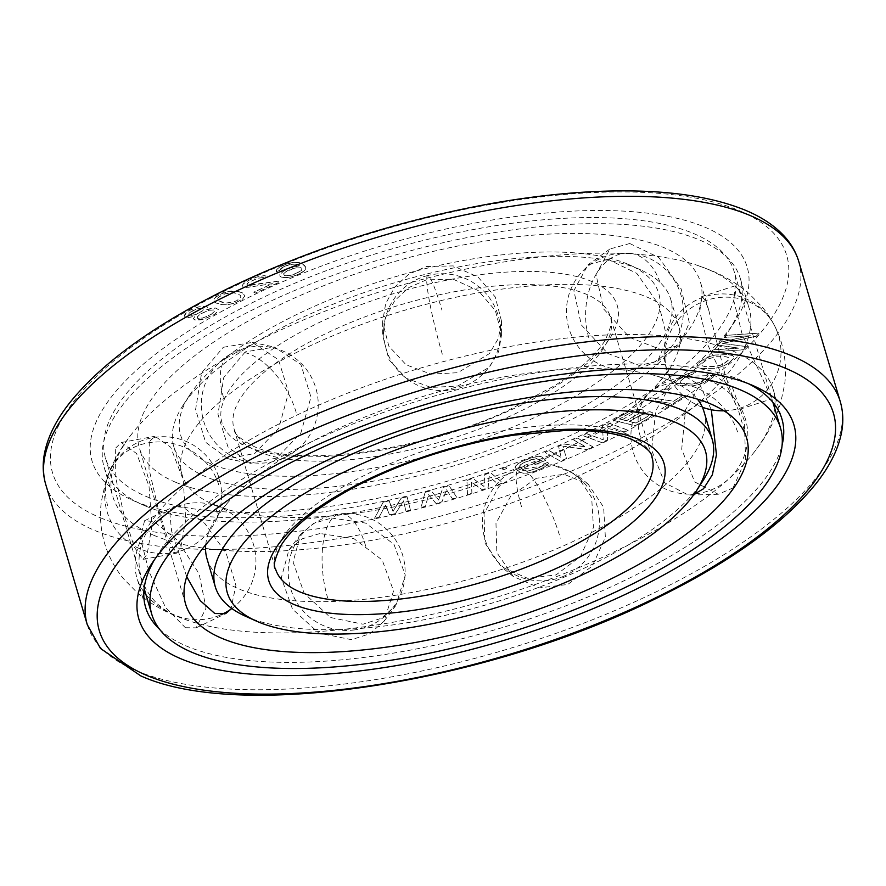 <?xml version="1.0" encoding="UTF-8"?>
<svg xmlns="http://www.w3.org/2000/svg" width="886" height="886" viewBox="0 0 886 886"><rect width="100%" height="100%" fill="white"/><g stroke="black" fill="none" stroke-linecap="round" stroke-linejoin="round"><path stroke-width="0.66" stroke-dasharray="4.43 3.32" d="M549.11 450.609L561.215 457.541L558.59 446.444L564.017 444.063L585.602 446.832L573.497 439.899L577.561 438.116L592.944 446.921L586.842 449.601L562.942 446.19L566.519 458.527L560.428 461.196L545.045 452.392L549.087 450.52L561.192 457.453L558.568 446.356L563.983 443.975L585.58 446.743L573.475 439.81L577.539 438.027L592.922 446.832L586.82 449.512L562.909 446.101L566.497 458.439L560.395 461.108L545.012 452.303L549.087 450.52M134.827 501.232A341.619 124.25 163.5 0 0 457.896 482.361A341.619 124.25 163.5 0 0 734.948 321.308A341.619 124.25 163.5 0 0 704.425 226.993A341.619 124.25 163.5 0 0 256.641 293.565A341.619 124.25 163.5 0 0 131.859 499.948A341.619 124.25 163.5 0 0 134.827 501.232M290.154 264.493L283.609 266.852L279.721 270.374L276.233 271.803L277.052 269.211L279.688 267.162L285.68 264.393L293.775 262.367L299.789 262.81L302.469 263.962L305.714 267.14L304.773 270.429L298.936 274.106L291.682 276.753L287.352 277.551L281.327 277.119L279.921 276.089L279.91 274.483L283.786 270.961L290.475 267.904L299.546 265.8L295.049 264.106L290.154 264.493L292.779 263.962L296.566 264.349L299.523 265.722L294.207 266.597L286.964 269.244L283.764 270.872L279.91 274.483M250.339 285.37L277.761 281.283L279.522 282.169L255.556 293.1L253.795 292.225L272.434 283.719L245.677 287.496L243.606 287.097L242.166 285.735L243.428 283.808L249.032 280.242L256.707 277.085L264.139 275.712L266.21 276.111L262.876 277.628L257.793 278.27L248.468 282.523L247.172 283.786L246.895 284.927L247.604 285.281L277.739 281.205L279.5 282.08L255.522 293.022L253.773 292.136L272.412 283.631L248.036 287.341L242.875 286.654L242.144 285.646L243.395 283.73L248.999 280.153L256.674 276.997L264.117 275.624L266.188 276.022L262.854 277.551L257.771 278.182L248.445 282.435L246.873 284.838L250.317 285.292M238.677 291.549L242.432 292.856L244.924 295.869L242.399 299.291L234.856 303.134L227.325 304.817L222.519 304.762L216.051 303.045L213.969 301.251L214.19 298.637L219.44 294.54L228.012 291.616L235.953 291.14L242.399 292.768L244.89 295.78L242.365 299.213L234.823 303.045L227.303 304.729L222.497 304.673L216.029 302.957L213.537 299.944L216.051 296.522L223.593 292.69L231.124 290.996L238.644 291.461M389.187 500.9L393.019 511.443L401.148 498.209L407.128 496.858L410.451 510.225L405.965 511.233L403.518 500.978L395.499 513.581L389.519 514.932L385.576 505.009L379.053 517.291L374.579 518.299L383.206 502.24L389.164 500.811L392.996 511.355L401.125 498.12L407.095 496.769L410.428 510.137L405.943 511.144L403.484 500.889L395.477 513.492L389.497 514.844L385.554 504.931L379.031 517.202L374.545 518.21L383.184 502.163L389.164 500.811M425.136 492.361L431.117 490.711L438.636 500.036L443.089 487.422L449.08 485.783L456.966 497.699L452.48 498.94L446.533 489.781L441.992 501.819L436.012 503.458L428.569 494.709L425.535 506.338L421.038 507.567L425.103 492.273L431.094 490.622L438.614 499.948L443.066 487.333L449.058 485.694L456.943 497.611L452.447 498.851L446.5 489.692L441.97 501.731L435.978 503.37L428.547 494.621L425.501 506.249L421.016 507.49L425.103 492.273M466.966 480.422L472.869 478.506L483.955 486.458L484.664 474.663L490.567 472.747L502.883 483.047L498.464 484.487L489.116 476.568L488.131 487.843L482.239 489.759L471.418 482.316L471.917 493.114L467.487 494.554L466.944 480.334L472.836 478.418L483.933 486.37L484.642 474.586L490.534 472.659L502.86 482.959L498.43 484.398L489.094 476.48L488.108 487.754L482.205 489.67L471.396 482.228L471.884 493.026L467.465 494.466L466.944 480.334M517.391 464.076L523.05 460.941L533.228 457.331L540.382 456.467L542.066 457.076L545.743 460.399L535.089 464.508L533.616 463.179L540.006 460.72L536.606 458.549L524.512 462.27L520.281 464.862L519.86 467.232L523.526 470.555L527.369 471.286L539.463 467.564L543.705 464.973L543.683 464.042L547.947 462.392L548.456 463.777L544.237 467.299L534.546 471.352L527.414 473.157L521.201 473.035L515.597 468.871L515.53 466.058L519.717 462.448L529.407 458.394L536.539 456.589L542.044 456.988L545.71 460.31L535.066 464.419L533.593 463.09L539.984 460.631L536.584 458.461L530.88 459.723L521.887 463.5L519.561 465.981L519.827 467.143L523.504 470.466L527.347 471.197L539.441 467.476L543.683 464.884L543.65 463.954L547.913 462.304L548.423 463.688L544.214 467.21L534.513 471.263L527.391 473.069L523.571 473.279L519.24 472.105L515.054 467.409L517.358 463.987M505.806 467.332L506.781 468.539L503.159 469.835L502.185 468.628L505.784 467.243L506.759 468.45L503.137 469.746L502.163 468.539L505.784 467.243M642.45 409.919L643.28 410.595L642.682 412.832L650.003 411.768L652.716 412.909L652.838 414.371L649.416 417.804L635.251 425.745L613.068 420.307L630.644 410.827L638.086 409.332L642.428 409.83L643.369 411.968L642.66 412.743L649.981 411.68L652.694 412.821L652.805 414.283L649.394 417.716L635.229 425.657L613.046 420.219L630.622 410.75L638.053 409.243L642.428 409.83M586.576 433.697L603.233 439.866L602.458 425.767L608.173 422.921L627.266 429.998L623.456 431.892L607.209 425.878L607.574 439.821L601.86 442.668L582.767 435.602L586.554 433.608L603.211 439.777L602.436 425.69L608.15 422.832L627.244 429.909L623.434 431.803L607.187 425.789L607.552 439.733L601.838 442.579L582.744 435.513L586.554 433.608M692.63 386.019L680.16 385.698L676.151 384.358L675.597 382.841L676.262 381.379L685.088 374.767L692.409 372.186L695.875 371.998L693.085 374.091L685.764 376.672L680.326 381.235L681.002 383.14L691.955 384.114L697.548 383.295L702.609 380.958L708.047 376.406L708.235 375.287L706.895 374.844L709.686 372.751L712.222 373.272L712.765 374.789L710.395 378.023L703.285 382.863L695.964 385.454L689.142 386.108L677.591 385.1L676.118 384.269L675.575 382.752L677.956 379.518L685.066 374.678L692.376 372.098L695.853 371.91L693.062 374.003L685.742 376.583L680.304 381.146L680.105 382.254L680.98 383.051L691.922 384.026L700.117 382.231L706.762 377.735L708.213 375.199L706.873 374.756L709.664 372.674L712.2 373.183L712.743 374.7L712.089 376.162L706.186 381.069L700.195 384.103L692.608 385.931M666.338 387.924L669.174 388.212L666.66 389.94L663.824 389.652L666.316 387.835L669.152 388.123L666.637 389.851L663.802 389.563L666.316 387.835M684.922 396.208L664.422 409.155L661.764 408.756L670.403 403.307L648.076 399.929L651.31 397.88L673.637 401.258L682.264 395.809L684.9 396.12L664.4 409.066L661.742 408.667L670.37 403.219L648.054 399.841L651.288 397.792L673.604 401.17L682.242 395.721L684.9 396.12M729.001 362.95L723.463 366.117L715.888 368.255L702.52 368.709L697.891 367.712L696.894 366.339L698.545 363.205L704.37 358.653L714.847 355.109L728.203 354.655L732.833 355.651L733.829 357.025L733.53 358.42L729.001 362.95L723.43 366.029L715.855 368.166L702.498 368.62L697.869 367.624L696.872 366.25L697.171 364.855L701.701 360.325L707.238 357.158L714.814 355.02L728.17 354.566L732.811 355.563L733.807 356.947L733.508 358.332L728.968 362.872M750.265 335.705L724.682 337.455L726.609 335.373L759.103 333.158L756.212 336.281L722.345 343.458L746.555 346.67L743.664 349.793L711.17 352.008L713.097 349.926L738.68 348.187L717.605 345.075L720.174 342.306L750.265 335.705L724.659 337.367L726.586 335.285L759.08 333.07L756.179 336.193L722.323 343.369L746.533 346.581L743.642 349.704L711.148 351.919L713.075 349.837L738.658 348.098L717.582 344.986L720.152 342.217L750.232 335.628M206.693 309.69L215.675 308.051L218.333 309.602L218.022 310.931L214.091 314.707L202.816 319.569L196.061 320.333L193.403 318.772L194.998 316.335L187.068 317.764L184.41 316.202L186.215 312.88L190.999 309.779L198.763 306.91L205.508 306.146L207.701 307.586L206.693 309.69L212.086 308.062L215.652 307.963L218.31 309.513L216.505 312.847L214.058 314.619L202.794 319.481L194.599 319.912L193.381 318.683L194.964 316.247L187.046 317.675L184.388 316.114L184.698 314.785L186.193 312.791L190.966 309.69L198.73 306.822L206.925 306.39L207.667 307.497L206.659 309.602M637.023 411.447L630.644 412.732L619.436 419.012L626.524 420.75L639.027 413.363L639.26 412.466L637.001 411.359L630.622 412.643L619.414 418.923L626.491 420.662L639.005 413.275L639.238 412.378L637.001 411.359M635.96 423.065L647.168 416.785L648.707 414.781L646.935 413.873L642.804 414.283L629.359 421.448L635.96 423.065L647.145 416.697L648.441 415.589L647.854 414.017L644.897 413.773L640.534 415.08L629.326 421.359L635.938 422.976M725.102 362.983L728.303 360.192L729.145 357.756L725.811 356.748L716.087 356.825L707.859 358.974L702.432 363.171L701.579 365.608L704.924 366.616L714.637 366.538L722.865 364.39L728.27 360.104L729.123 357.678L725.778 356.659L716.065 356.737L707.836 358.885L702.399 363.083L701.557 365.519L704.891 366.527L714.614 366.45L720.34 365.364L725.08 362.895M283.542 273.962L284.528 275.491L286.078 275.823L293.344 274.782L301.55 270.463L302.104 269.266L301.107 267.738L294.949 268.004L285.89 271.714L283.509 273.874L284.506 275.402L290.94 275.347L300 271.637L301.528 270.374L301.927 268.27L299.534 267.317L292.557 268.569L287.673 270.562L283.509 273.874M235.942 293.288L232.819 292.745L225.077 293.82L218.798 297.009L217.746 298.261L217.734 300.409L225.664 303.156L233.395 302.082L236.961 300.631L240.726 297.641L240.737 295.492L235.92 293.2L232.785 292.657L225.055 293.731L221.5 295.182L217.723 298.172L217.712 300.321L222.508 302.525L225.631 303.078L233.372 301.993L236.927 300.542L240.704 297.552L240.715 295.403L235.92 293.2M211.112 314.475L214.346 311.484L214.19 310.045L209.085 310.255L200.624 313.899L197.39 316.889L197.545 318.34L202.65 318.118L211.112 314.475L214.323 311.396L214.157 309.956L209.052 310.166L200.601 313.81L197.368 316.8L197.523 318.251L202.628 318.03L211.078 314.386M191.055 311.662L189.194 313.101L188.563 315.77L195.895 314.674L202.916 310.687L203.547 308.029L196.205 309.125L189.161 313.013L188.53 315.682L195.872 314.585L202.883 310.598L203.525 307.94L196.183 309.037L191.022 311.573M159.591 629.27A331.796 120.673 163.5 0 0 187.156 646.348A331.796 120.673 163.5 0 0 531.401 618.295A331.796 120.673 163.5 0 0 782.128 444.872M748.504 383.727A331.796 120.673 163.5 0 0 743.276 381.235A331.796 120.673 163.5 0 0 740.397 379.983A331.796 120.673 163.5 0 0 426.609 398.323A331.796 120.673 163.5 0 0 157.509 554.747A331.796 120.673 163.5 0 0 154.485 559.686M145.935 594.584A331.796 120.673 -16.5 0 0 178.429 616.889A331.796 120.673 163.5 0 0 188.807 620.765A331.796 120.673 163.5 0 0 489.327 599.423A331.796 120.673 163.5 0 0 752.989 453.643A331.796 120.673 163.5 0 0 774.685 408.335M774.962 404.968A331.796 120.673 163.5 0 0 773.19 389.475A331.796 120.673 163.5 0 0 731.67 350.535A331.796 120.673 -16.5 0 0 355.319 390.15A331.796 120.673 -16.5 0 0 136.92 577.949L145.636 607.397M143.864 591.903A331.796 120.673 -16.5 0 1 136.92 577.949M154.33 535.521A331.796 120.673 -16.5 0 1 112.81 496.57A331.796 120.673 -16.5 0 1 133.011 432.401A331.796 120.673 -16.5 0 1 396.673 286.632A331.796 120.673 -16.5 0 1 697.193 265.279A331.796 120.673 -16.5 0 1 707.571 269.156A331.796 120.673 163.5 0 1 749.08 308.095A331.796 120.673 163.5 0 1 530.681 495.894A331.796 120.673 163.5 0 1 154.33 535.521M145.603 506.061A331.796 120.673 163.5 0 0 459.391 487.721A331.796 120.673 163.5 0 0 728.491 331.298A331.796 120.673 163.5 0 0 740.364 278.647A331.796 120.673 163.5 0 0 698.844 239.696A331.796 120.673 163.5 0 0 322.482 279.323A331.796 120.673 163.5 0 0 104.083 467.121A331.796 120.673 163.5 0 0 142.724 504.821A331.796 120.673 163.5 0 0 145.603 506.061M287.784 265.147L290.132 264.405M279.921 276.089L279.876 274.394M281.327 277.119L279.898 276M284.14 277.584L281.305 277.03M287.352 277.551L284.107 277.495M291.682 276.753L287.33 277.462M295.448 275.535L291.66 276.665M298.936 274.106L295.426 275.446M302.137 272.478L298.903 274.018M304.773 270.429L302.104 272.39M305.736 268.746L304.74 270.341M305.714 267.14L305.703 268.657M304.441 265.412L305.692 267.051M302.469 263.962L304.407 265.324M299.789 262.81L302.436 263.884M296.987 262.345L299.767 262.721M293.775 262.367L296.965 262.256M289.445 263.175L293.742 262.278M285.68 264.393L289.412 263.087M282.889 265.534L285.646 264.305M279.688 267.162L282.867 265.446M277.052 269.211L279.666 267.074M276.089 270.894L277.03 269.123M276.233 271.803L276.067 270.806M279.721 270.374L276.21 271.714M280.264 269.178L279.699 270.285M281.792 267.915L280.242 269.1M283.609 266.852L281.77 267.827M287.762 265.058L283.575 266.764M638.285 268.857A259.155 94.259 163.5 0 0 393.196 283.188A259.155 94.259 163.5 0 0 183.014 405.356A259.155 94.259 163.5 0 0 173.734 446.489A259.155 94.259 163.5 0 0 206.161 476.901A259.155 94.259 163.5 0 0 500.125 445.957A259.155 94.259 163.5 0 0 670.713 299.28A259.155 94.259 163.5 0 0 640.534 269.831A259.155 94.259 163.5 0 0 638.285 268.857M627.498 264.028A249.343 90.682 163.5 0 0 391.69 277.816A249.343 90.682 163.5 0 0 189.471 395.366A249.343 90.682 163.5 0 0 211.754 464.198A249.343 90.682 163.5 0 0 538.588 415.612A249.343 90.682 163.5 0 0 629.669 264.969A249.343 90.682 163.5 0 0 627.498 264.028M245.466 616.213A259.155 94.259 163.5 0 0 247.715 617.188A259.155 94.259 163.5 0 0 492.804 602.868A259.155 94.259 163.5 0 0 702.986 480.688M703.96 411.525A259.155 94.259 163.5 0 1 533.372 558.202A259.155 94.259 163.5 0 1 239.419 589.157A259.155 94.259 -16.5 0 1 206.992 558.734M205.74 544.746A259.155 94.259 -16.5 0 1 227.381 503.126A259.155 94.259 -16.5 0 1 656.57 375.996A259.155 94.259 -16.5 0 1 671.533 381.102A259.155 94.259 163.5 0 1 697.382 399.11M214.467 504.942A259.155 94.259 163.5 0 0 229.43 510.048A259.155 94.259 163.5 0 0 658.619 382.918A259.155 94.259 163.5 0 0 679.008 327.311A259.155 94.259 163.5 0 0 646.581 296.899A259.155 94.259 -16.5 0 0 352.628 327.842A259.155 94.259 -16.5 0 0 182.04 474.519A259.155 94.259 -16.5 0 0 214.467 504.942M694.092 494.277L688.566 495.152L664.611 482.759L651.598 450.088L655.729 410.816L672.02 382.619L685.011 376.328L700.073 385.244L711.314 409.753M733.032 487.92L745.613 459.812L744.284 420.728L732.567 387.979L714.681 375.442L701.579 381.744L685.509 409.941L681.699 449.18L694.657 481.895L718.236 494.266L733.032 487.92M186.736 576.742L171.596 531.068L169.979 514.633L174.11 506.515L183.391 507.357L204.865 523.526L226.085 552.953L235.92 585.369L230.825 609.247M176.004 482.416A292.535 106.398 163.5 0 0 507.822 447.474A292.535 106.398 163.5 0 0 700.372 281.903A292.535 106.398 163.5 0 0 663.769 247.571A292.535 106.398 -16.5 0 0 331.951 282.501A292.535 106.398 -16.5 0 0 139.401 448.072A292.535 106.398 -16.5 0 0 176.004 482.416M331.597 518.033L365.53 523.061L393.927 544.281L405.312 575.147L395.82 605.515L381.379 618.273L363.05 624.209L330.389 617.487L304.208 593.288L293.1 562.056L300.575 534.38L313.766 523.305L331.597 518.033M524.567 468.772L552.078 464.663L576.254 474.497L591.66 497.489L593.443 527.547L580.552 556.419L556.02 574.948L527.569 578.292L501.41 566.863L484.875 542.941L484.044 513.67L499.006 486.469L524.567 468.772M704.946 299.9L701.579 296.688L699.785 311.794L708.036 345.462L738.248 409.775L733.863 400.04L724.848 373.814L708.734 310.122L704.946 299.9M185.384 627.72L196.138 627.853L206.028 608.106L199.084 573.729L177.444 540.205L153.931 521.544L144.562 520.735L140.398 537.724L148.926 571.348L165.46 607.32L185.384 627.72M146.544 496.592A327.875 119.245 163.5 0 0 518.443 457.442A327.875 119.245 163.5 0 0 734.261 271.869A327.875 119.245 163.5 0 0 693.229 233.383A327.875 119.245 -16.5 0 0 321.33 272.545A327.875 119.245 -16.5 0 0 105.512 458.117A327.875 119.245 -16.5 0 0 146.544 496.592M320.034 533.505L302.159 538.821L288.925 549.973L281.327 577.783L292.469 609.047L318.75 633.047L351.487 639.681L369.816 633.778L384.17 621.119L393.55 590.918L382.165 559.996L353.913 538.633L320.034 533.505M536.318 478.296L510.801 496.049L495.972 523.294L496.847 552.631L513.326 576.509L539.341 587.861L567.771 584.472L592.38 565.977L605.36 537.237L603.643 507.202L588.171 484.144L563.917 474.231L536.318 478.296M738.492 289.013L742.867 300.963L771.872 398.866L742.202 334.387L733.818 300.731L735.203 285.79L738.492 289.013M629.78 243.517L658.807 257.516L681.168 288.925L689.33 322.681L679.573 345.318L661.233 349.693L629.68 337.511L603.532 308.837L596.034 274.605L609.911 248.988L629.78 243.517M426.31 266.531L453.2 265.911L477.997 277.008L495.241 296.954L501.487 321.064L498.464 338.297L489.382 353.625L457.763 372.707L430.884 374.113L406.098 364.788L388.865 346.216L382.608 321.983L385.631 303.754L394.702 287.119L408.811 274.206L426.31 266.531M223.294 347.279L252.288 342.417L278.514 359.76L288.592 392.454L278.747 428.337L254.747 453.455L227.957 458.782L205.596 442.247L195.596 409.576L201.631 372.895L223.294 347.279M115.723 447.995L121.282 442.513L136.621 453.566L149.025 486.192L151.883 526.107L147.176 554.171L143.067 559.376L134.273 547.116L123.807 514.124L115.158 475.284L115.723 447.995M607.951 259.299L587.994 264.836L573.862 290.674L581.316 324.896L607.73 353.414L639.404 365.475L657.656 361.167L667.158 338.673L658.962 305.005L636.824 273.397L607.951 259.299M426.41 279.832L408.933 287.518L394.824 300.487L385.731 317.232L382.719 335.528L388.954 359.727L406.176 378.233L431.006 387.47L457.863 386.008L489.471 367.037L498.574 351.775L501.598 334.598L495.363 310.521L478.13 290.486L453.278 279.256L426.41 279.832M245.278 351.875L223.77 377.502L217.967 414.271L227.935 446.887L250.073 463.411L276.731 458.051L300.863 432.988L310.953 397.116L300.886 364.467L274.405 347.046L245.278 351.875M149.302 441.737L148.992 468.96L158.007 507.756L168.34 540.737L176.735 553.108L180.755 547.913L185.706 519.816L183.225 479.813L170.71 447.242L154.95 436.244L149.302 441.737M100.45 517.789A382.841 139.246 163.5 0 0 605.204 441.782A382.841 139.246 163.5 0 0 738.802 210.447A382.841 139.246 163.5 0 0 234.048 286.444A382.841 139.246 163.5 0 0 100.45 517.789M45.729 484.409A392.664 142.812 163.5 0 0 94.868 530.492A392.664 142.812 163.5 0 0 540.261 483.601A392.664 142.812 163.5 0 0 798.718 261.359M87.282 624.685A392.664 142.812 163.5 0 0 136.422 670.78A392.664 142.812 163.5 0 0 581.814 623.888A392.664 142.812 163.5 0 0 840.271 401.646M247.759 446.865A206.15 74.978 163.5 0 0 519.55 405.932A206.15 74.978 163.5 0 0 591.494 281.371A206.15 74.978 163.5 0 0 319.702 322.294A206.15 74.978 163.5 0 0 247.759 446.865M258.546 451.683A196.327 71.401 163.5 0 0 481.242 428.248A196.327 71.401 163.5 0 0 610.465 317.122A196.327 71.401 163.5 0 0 585.901 294.074A196.327 71.401 163.5 0 0 363.205 317.52A196.327 71.401 163.5 0 0 233.982 428.647A196.327 71.401 163.5 0 0 258.546 451.683M627.454 434.361A196.327 71.401 163.5 0 0 404.758 457.807A196.327 71.401 163.5 0 0 275.535 568.923L233.982 428.647C233.206 432.966 239.929 438.947 254.149 446.577C298.56 467.531 420.518 451.517 508.066 410.451L554.99 385.476C579.577 369.717 596.234 354.765 604.95 340.634C611.362 326.967 613.201 319.137 610.465 317.122L652.018 457.409A196.327 71.401 163.5 0 0 627.454 434.361M365.796 546.385A58.454 23.844 -96.5 0 0 340.113 513.891A58.454 23.844 -96.5 0 0 327.565 597.574M521.511 506.637A58.454 13.201 -111.7 0 1 519.34 468.074A58.454 13.201 -111.7 0 1 560.395 538.145M640.478 437.119A58.454 44.067 -133.1 0 1 649.438 392.985A58.454 44.067 -133.1 0 1 698.866 388.954A58.454 44.067 -133.1 0 1 738.293 434.195M667.047 370.37A58.454 54.323 152.5 0 1 702.199 301.971A58.454 54.323 152.5 0 1 774.408 325.428A58.454 54.323 152.5 0 1 778.019 334.387M588.78 337.621A58.454 39.15 94.1 0 1 629.093 253.208A58.454 39.15 94.1 0 1 660.989 285.403M442.302 354.178A58.454 5.67 75.7 0 1 427.672 275.535A58.454 5.67 75.7 0 1 441.959 310.178M296.157 412.322A58.454 30.467 59.7 0 0 230.294 354.234A58.454 30.467 59.7 0 0 223.416 397.105M218.709 484.819A58.454 52.352 21.7 0 0 165.206 442.269A58.454 52.352 21.7 0 0 108.845 473.556A58.454 52.352 21.7 0 0 107.616 505.529M743.276 381.235L754.141 386.097M773.19 389.475L781.917 418.934M157.509 554.747L151.052 564.747M188.807 620.765L175.439 615.77C161.374 610.033 148.582 602.292 137.053 592.546L123.531 578.735C114.826 568.214 108.48 556.275 104.482 542.941C100.561 529.175 99.531 515.353 101.369 501.465L105.534 482.383C111.437 464.22 120.596 447.563 133.011 432.401M752.989 453.643C765.404 438.481 774.563 421.825 780.466 403.673L784.631 384.579C786.469 370.702 785.439 356.87 781.518 343.115C777.52 329.769 771.174 317.841 762.469 307.32L748.947 293.499C737.418 283.764 724.626 276.022 710.561 270.285L697.193 265.279M740.364 278.647L749.08 308.095M104.083 467.121L112.81 496.57M142.724 504.821L131.859 499.948M728.491 331.298L734.948 321.308M189.471 395.366L183.014 405.356M227.381 503.126C219.994 512.473 216.616 517.424 217.247 518C219.274 518.022 214.445 501.886 212.839 503.104L219.529 506.703L229.43 510.048M656.57 375.996L666.471 379.352L673.161 382.951C671.555 384.17 666.726 368.033 668.753 368.055C669.384 368.62 666.006 373.582 658.619 382.918M173.734 446.489L182.04 474.519M670.713 299.28L679.008 327.311M629.669 264.969L640.534 269.831M714.681 375.442L685.011 376.328M746.599 437.972L738.248 409.764L771.872 398.866L772.891 402.299M708.734 310.122L700.372 281.903M196.138 627.853L225.686 613.621M742.867 300.963L734.261 271.869M144.152 588.537L105.512 458.117M144.562 520.735L174.11 506.515M185.628 604.141L139.401 448.072M609.911 248.988L587.994 264.836M679.573 345.318L657.656 361.167M382.608 321.983L382.719 335.528M501.487 321.064L501.598 334.598M227.957 458.782L250.073 463.411M252.288 342.417L274.405 347.046M143.067 559.376L176.735 553.108M121.282 442.513L154.95 436.244M384.17 621.119L395.82 605.515M288.925 549.973L300.575 534.38M588.171 484.144L576.254 474.497M513.326 576.509L501.41 566.863M718.236 494.266L688.566 495.152M735.203 285.79L701.579 296.688M231.855 608.516A58.454 58.454 0 0 0 220.049 507.313A58.454 58.454 0 0 0 143.554 538.666A58.454 58.454 0 0 0 220.957 614.773M353.248 630.068A58.454 58.454 0 0 0 404.769 565.412A58.454 58.454 0 0 0 340.113 513.891A58.454 58.454 0 0 0 288.592 578.547A58.454 58.454 0 0 0 353.248 630.068M562.555 576.708A58.454 58.454 0 0 0 595.27 500.778A58.454 58.454 0 0 0 519.34 468.074A58.454 58.454 0 0 0 486.635 543.993A58.454 58.454 0 0 0 562.555 576.708M695.521 493.801A58.454 58.454 0 0 0 732.058 395.71A58.454 58.454 0 0 0 635.982 459.435A58.454 58.454 0 0 0 694.347 493.912M724.017 410.816A58.454 58.454 0 0 0 774.408 325.428A58.454 58.454 0 0 0 695.588 300.509A58.454 58.454 0 0 0 702.376 407.25M629.093 253.208A58.454 58.454 0 0 0 566.586 307.309A58.454 58.454 0 0 0 620.687 369.816A58.454 58.454 0 0 0 683.195 315.715A58.454 58.454 0 0 0 629.093 253.208M427.672 275.535A58.454 58.454 0 0 0 385.488 346.636A58.454 58.454 0 0 0 456.589 388.821A58.454 58.454 0 0 0 498.774 317.72A58.454 58.454 0 0 0 427.672 275.535M230.294 354.234A58.454 58.454 0 0 0 209.306 434.206A58.454 58.454 0 0 0 289.279 455.182A58.454 58.454 0 0 0 310.255 375.221A58.454 58.454 0 0 0 230.294 354.234M108.845 473.556A58.454 58.454 0 0 0 141.538 549.486A58.454 58.454 0 0 0 217.48 516.793A58.454 58.454 0 0 0 184.786 440.863A58.454 58.454 0 0 0 108.845 473.556"/><path stroke-width="1.33" d="M181.575 659.051A341.619 124.25 163.5 0 0 629.359 592.49A341.619 124.25 163.5 0 0 754.141 386.097A341.619 124.25 163.5 0 0 751.173 384.812A341.619 124.25 163.5 0 0 428.104 403.695A341.619 124.25 163.5 0 0 151.052 564.747A341.619 124.25 163.5 0 0 181.575 659.051M782.128 444.872A331.796 120.673 163.5 0 0 781.917 418.934A331.796 120.673 163.5 0 0 748.504 383.727M774.685 408.335A331.796 120.673 163.5 0 0 774.962 404.968M154.485 559.686A331.796 120.673 163.5 0 0 145.636 607.397A331.796 120.673 163.5 0 0 159.591 629.27M145.935 594.584A331.796 120.673 -16.5 0 1 143.864 591.903M258.502 622.016A249.343 90.682 163.5 0 0 494.31 608.239A249.343 90.682 163.5 0 0 696.529 490.689A249.343 90.682 163.5 0 0 674.246 421.847A249.343 90.682 163.5 0 0 347.412 470.444A249.343 90.682 163.5 0 0 256.331 621.075A249.343 90.682 163.5 0 0 258.502 622.016M696.529 490.689L702.986 480.688A259.155 94.259 163.5 0 0 712.266 439.567A259.155 94.259 163.5 0 0 679.839 409.144A259.155 94.259 163.5 0 0 385.875 440.087A259.155 94.259 163.5 0 0 215.287 586.776A259.155 94.259 163.5 0 0 245.466 616.213L256.331 621.075M215.287 586.776L206.992 558.734A259.155 94.259 -16.5 0 1 205.74 544.746M712.266 439.567L703.96 411.525A259.155 94.259 163.5 0 0 697.382 399.11M711.314 409.753L716.464 454.762L712.355 474.785L703.473 488.795L694.092 494.277M230.825 609.247L225.686 613.621L214.844 613.533L200.214 600.619L186.736 576.742M222.231 638.474A292.535 106.398 163.5 0 0 554.049 603.543A292.535 106.398 163.5 0 0 746.599 437.972A292.535 106.398 163.5 0 0 709.996 403.639A292.535 106.398 -16.5 0 0 378.178 438.57A292.535 106.398 -16.5 0 0 185.628 604.141A292.535 106.398 -16.5 0 0 222.231 638.474M151.739 614.175A327.875 119.245 -16.5 0 0 192.771 652.661A327.875 119.245 163.5 0 0 564.67 613.511A327.875 119.245 163.5 0 0 780.488 427.938A327.875 119.245 163.5 0 0 739.456 389.452A327.875 119.245 -16.5 0 0 367.557 428.602A327.875 119.245 -16.5 0 0 151.739 614.175L144.152 588.537M45.729 484.409C42.905 474.708 42.45 464.607 44.355 454.086C47.534 437.241 56.017 420.108 69.784 402.698C102.267 362.374 155.26 324.187 228.743 288.138C311.495 248.335 399.83 219.983 493.746 203.093C528.41 197.035 561.48 193.226 592.933 191.653C656.559 188.574 707.305 194.743 745.192 210.159C761.628 216.97 774.707 225.708 784.42 236.34C791.198 243.838 795.96 252.178 798.718 261.359A392.664 142.812 163.5 0 0 749.578 215.276A392.664 142.812 163.5 0 0 304.186 262.167A392.664 142.812 163.5 0 0 45.729 484.409L87.282 624.685L100.483 648.463L140.808 675.896C240.627 721.215 484.753 683.361 655.319 598.858C729.732 562.588 783.346 524.102 816.161 483.413C830.005 465.925 838.51 448.726 841.667 431.825C843.55 421.348 843.084 411.292 840.271 401.646A392.664 142.812 163.5 0 0 791.132 355.552A392.664 142.812 163.5 0 0 345.739 402.443A392.664 142.812 163.5 0 0 87.282 624.685M785.55 368.266A382.841 139.246 163.5 0 0 280.796 444.263A382.841 139.246 163.5 0 0 147.198 675.608A382.841 139.246 163.5 0 0 651.952 599.6A382.841 139.246 163.5 0 0 785.55 368.266M275.535 568.923A196.327 71.401 163.5 0 0 300.099 591.97A196.327 71.401 163.5 0 0 522.795 568.524A196.327 71.401 163.5 0 0 652.018 457.409C652.384 452.646 645.661 446.677 631.851 439.478C616.534 433.044 594.916 429.998 566.985 430.308L513.836 435.137C457.11 444.407 404.47 461.462 355.928 486.292C318.052 506.526 293.1 526.229 281.072 545.388C274.638 559.033 272.788 566.874 275.535 568.923M638.241 439.19A206.15 74.978 163.5 0 0 366.45 480.112A206.15 74.978 163.5 0 0 294.506 604.684A206.15 74.978 163.5 0 0 566.298 563.751A206.15 74.978 163.5 0 0 638.241 439.19M798.718 261.359L840.271 401.646M780.488 427.938L772.891 402.299M220.957 614.773A58.454 58.454 0 0 0 231.855 608.516M694.347 493.912A58.454 58.454 0 0 0 695.521 493.801M702.376 407.25A58.454 58.454 0 0 0 724.017 410.816"/></g></svg>

